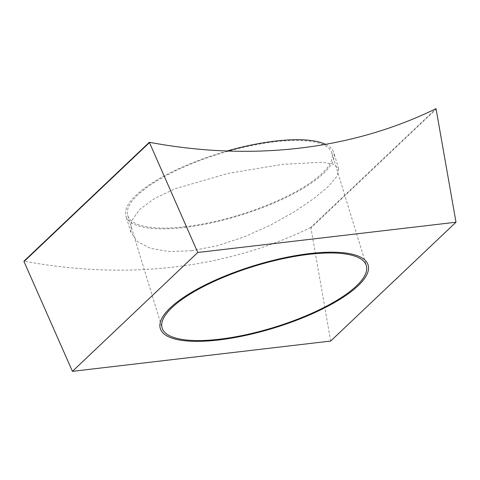 <?xml version="1.0" encoding="UTF-8"?>
<svg xmlns="http://www.w3.org/2000/svg" width="480" height="480" viewBox="0 0 480 480"><rect width="100%" height="100%" fill="white"/><g stroke="black" fill="none" stroke-linecap="round" stroke-linejoin="round"><path stroke-width="0.36" stroke-dasharray="2.4 1.8" d="M191.388 250.77L217.35 245.73L244.23 236.886L270.324 225.216L294.036 211.98L313.884 198.57L328.548 186.318L337.026 176.214L338.7 168.792L333.6 164.268L322.08 162.234L282.498 164.364L228.174 173.394L175.392 188.646L154.536 198.522L139.506 209.586L131.448 221.19L130.896 232.32L137.448 241.59L150.366 248.28L168.774 251.532L191.388 250.77M330.672 341.058L310.944 227.91L436.266 109.056M310.944 227.91L310.698 227.508L436.02 108.66M310.698 227.508A566.01 461.94 -133.5 0 1 24 261.126M227.04 151.002A108.648 32.712 163 0 0 125.922 216.048A108.648 32.712 163 0 0 184.266 227.484A108.648 32.712 163 0 0 289.2 195.924A108.648 32.712 163 0 0 333.726 152.52A108.648 32.712 163 0 0 325.536 144.336M185.064 226.728A106.752 32.136 163 0 0 288.162 195.72A106.752 32.136 163 0 0 331.908 153.072A106.752 32.136 163 0 0 274.584 141.834A106.752 32.136 163 0 0 171.486 172.848A106.752 32.136 163 0 0 127.74 215.496A106.752 32.136 163 0 0 185.064 226.728M338.7 168.792L333.726 152.52M130.896 232.32L125.922 216.048M331.908 153.072L366.3 265.566M127.74 215.496L162.132 327.984"/><path stroke-width="0.72" d="M218.664 339.978A108.648 32.712 163 0 0 323.592 308.412A108.648 32.712 163 0 0 368.118 265.008A108.648 32.712 163 0 0 309.774 253.572A108.648 32.712 163 0 0 204.84 285.138A108.648 32.712 163 0 0 160.314 328.542A108.648 32.712 163 0 0 218.664 339.978A108.648 32.712 163 0 0 323.592 308.412A108.648 32.712 163 0 0 368.118 265.008A108.648 32.712 163 0 0 309.774 253.572A108.648 32.712 163 0 0 204.84 285.138A108.648 32.712 163 0 0 160.314 328.542A108.648 32.712 163 0 0 218.664 339.978M456 222.21L436.02 108.66A566.01 461.94 -133.5 0 1 149.328 142.278L197.76 252.492L456 222.21L330.672 341.058L72.432 371.34L197.76 252.492M72.432 371.34L24.006 261.558L149.334 142.704M24.006 261.558L24 261.126L149.328 142.278M325.536 144.336A108.648 32.712 163 0 0 275.376 141.084A108.648 32.712 163 0 0 227.04 151.002M219.456 339.222A106.752 32.136 163 0 0 322.554 308.208A106.752 32.136 163 0 0 366.3 265.566A106.752 32.136 163 0 0 308.976 254.328A106.752 32.136 163 0 0 205.878 285.342A106.752 32.136 163 0 0 162.132 327.984A106.752 32.136 163 0 0 219.456 339.222"/></g></svg>
